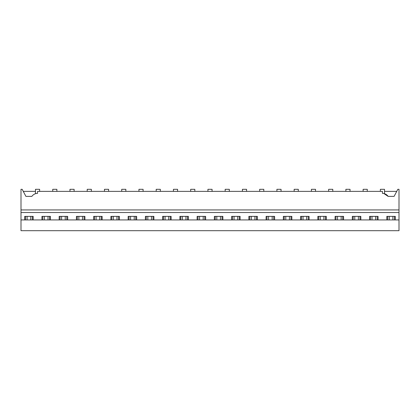 <?xml version="1.0" encoding="UTF-8"?>
<svg xmlns="http://www.w3.org/2000/svg" width="420" height="420" viewBox="0 0 420 420"><rect width="100%" height="100%" fill="white"/><g stroke="black" fill="none" stroke-linecap="round" stroke-linejoin="round"><path stroke-width="0.63" d="M21 219.933L399 219.933L399 230.696L21 230.696L21 212.52L399 212.52L399 189.304L397.834 189.304L394.086 196.376L388.122 196.376A6.899 6.899 0 0 0 382.447 193.379L382.447 191.378L37.553 191.378L37.553 193.379A6.899 6.899 0 0 0 31.878 196.376L25.914 196.376L22.166 189.304L21 189.304L21 212.52M24.686 219.933L24.686 216.379L33.18 216.379L33.18 219.933M25.546 219.933L25.546 216.379M32.319 219.933L32.319 216.379M39.622 191.378L39.622 189.304L35.485 189.304L35.485 193.699L36.088 193.536M35.485 191.378L23.263 191.378M396.737 191.378L384.515 191.378M21 209.932L399 209.932M41.932 219.933L41.932 216.379L50.421 216.379L50.421 219.933M59.173 219.933L59.173 216.379L67.667 216.379L67.667 219.933M76.419 219.933L76.419 216.379L84.914 216.379L84.914 219.933M93.665 219.933L93.665 216.379L102.155 216.379L102.155 219.933M110.906 219.933L110.906 216.379L119.401 216.379L119.401 219.933M128.153 219.933L128.153 216.379L136.647 216.379L136.647 219.933M145.399 219.933L145.399 216.379L153.888 216.379L153.888 219.933M162.64 219.933L162.64 216.379L171.134 216.379L171.134 219.933M179.886 219.933L179.886 216.379L188.381 216.379L188.381 219.933M197.132 219.933L197.132 216.379L205.627 216.379L205.627 219.933M214.373 219.933L214.373 216.379L222.868 216.379L222.868 219.933M231.62 219.933L231.62 216.379L240.114 216.379L240.114 219.933M248.866 219.933L248.866 216.379L257.36 216.379L257.36 219.933M266.112 219.933L266.112 216.379L274.601 216.379L274.601 219.933M283.353 219.933L283.353 216.379L291.848 216.379L291.848 219.933M300.599 219.933L300.599 216.379L309.094 216.379L309.094 219.933M317.846 219.933L317.846 216.379L326.335 216.379L326.335 219.933M335.087 219.933L335.087 216.379L343.581 216.379L343.581 219.933M352.333 219.933L352.333 216.379L360.827 216.379L360.827 219.933M369.579 219.933L369.579 216.379L378.068 216.379L378.068 219.933M386.82 219.933L386.82 216.379L395.315 216.379L395.315 219.933M399 219.933L399 212.52M394.454 219.933L394.454 216.379M387.681 219.933L387.681 216.379M380.378 191.378L380.378 189.304L384.515 189.304L384.515 193.699L383.911 193.536L388.122 196.376M49.56 219.933L49.56 216.379M42.793 219.933L42.793 216.379M56.868 191.378L56.868 189.304L52.731 189.304L52.731 191.378M66.806 219.933L66.806 216.379M60.039 219.933L60.039 216.379M74.114 191.378L74.114 189.304L69.972 189.304L69.972 191.378M84.052 219.933L84.052 216.379M77.28 219.933L77.28 216.379M91.355 191.378L91.355 189.304L87.218 189.304L87.218 191.378M101.294 219.933L101.294 216.379M94.526 219.933L94.526 216.379M108.602 191.378L108.602 189.304L104.465 189.304L104.465 191.378M118.54 219.933L118.54 216.379M111.773 219.933L111.773 216.379M125.848 191.378L125.848 189.304L121.706 189.304L121.706 191.378M135.786 219.933L135.786 216.379M129.014 219.933L129.014 216.379M143.089 191.378L143.089 189.304L138.952 189.304L138.952 191.378M153.027 219.933L153.027 216.379M146.26 219.933L146.26 216.379M160.335 191.378L160.335 189.304L156.198 189.304L156.198 191.378M170.273 219.933L170.273 216.379M163.506 219.933L163.506 216.379M177.581 191.378L177.581 189.304L173.439 189.304L173.439 191.378M187.52 219.933L187.52 216.379M180.747 219.933L180.747 216.379M194.822 191.378L194.822 189.304L190.685 189.304L190.685 191.378M204.761 219.933L204.761 216.379M197.993 219.933L197.993 216.379M212.069 191.378L212.069 189.304L207.931 189.304L207.931 191.378M222.007 219.933L222.007 216.379M215.24 219.933L215.24 216.379M229.315 191.378L229.315 189.304L225.178 189.304L225.178 191.378M239.253 219.933L239.253 216.379M232.481 219.933L232.481 216.379M246.561 191.378L246.561 189.304L242.419 189.304L242.419 191.378M256.494 219.933L256.494 216.379M249.727 219.933L249.727 216.379M263.802 191.378L263.802 189.304L259.665 189.304L259.665 191.378M273.74 219.933L273.74 216.379M266.973 219.933L266.973 216.379M281.048 191.378L281.048 189.304L276.911 189.304L276.911 191.378M290.987 219.933L290.987 216.379M284.214 219.933L284.214 216.379M298.294 191.378L298.294 189.304L294.152 189.304L294.152 191.378M308.228 219.933L308.228 216.379M301.46 219.933L301.46 216.379M315.536 191.378L315.536 189.304L311.399 189.304L311.399 191.378M325.474 219.933L325.474 216.379M318.707 219.933L318.707 216.379M332.782 191.378L332.782 189.304L328.645 189.304L328.645 191.378M342.72 219.933L342.72 216.379M335.947 219.933L335.947 216.379M350.028 191.378L350.028 189.304L345.886 189.304L345.886 191.378M359.961 219.933L359.961 216.379M353.194 219.933L353.194 216.379M367.269 191.378L367.269 189.304L363.132 189.304L363.132 191.378M377.207 219.933L377.207 216.379M370.44 219.933L370.44 216.379M27.122 219.933L27.122 216.379M30.744 219.933L30.744 216.379M44.368 219.933L44.368 216.379M47.99 219.933L47.99 216.379M61.609 219.933L61.609 216.379M65.231 219.933L65.231 216.379M78.855 219.933L78.855 216.379M82.478 219.933L82.478 216.379M96.101 219.933L96.101 216.379M99.724 219.933L99.724 216.379M113.342 219.933L113.342 216.379M116.965 219.933L116.965 216.379M130.589 219.933L130.589 216.379M134.211 219.933L134.211 216.379M147.835 219.933L147.835 216.379M151.457 219.933L151.457 216.379M165.076 219.933L165.076 216.379M168.698 219.933L168.698 216.379M182.322 219.933L182.322 216.379M185.945 219.933L185.945 216.379M199.568 219.933L199.568 216.379M203.191 219.933L203.191 216.379M216.809 219.933L216.809 216.379M220.432 219.933L220.432 216.379M234.055 219.933L234.055 216.379M237.678 219.933L237.678 216.379M251.302 219.933L251.302 216.379M254.924 219.933L254.924 216.379M268.543 219.933L268.543 216.379M272.165 219.933L272.165 216.379M285.789 219.933L285.789 216.379M289.411 219.933L289.411 216.379M303.035 219.933L303.035 216.379M306.658 219.933L306.658 216.379M320.276 219.933L320.276 216.379M323.899 219.933L323.899 216.379M337.522 219.933L337.522 216.379M341.145 219.933L341.145 216.379M354.769 219.933L354.769 216.379M358.391 219.933L358.391 216.379M372.01 219.933L372.01 216.379M375.632 219.933L375.632 216.379M389.256 219.933L389.256 216.379M392.879 219.933L392.879 216.379"/></g></svg>
